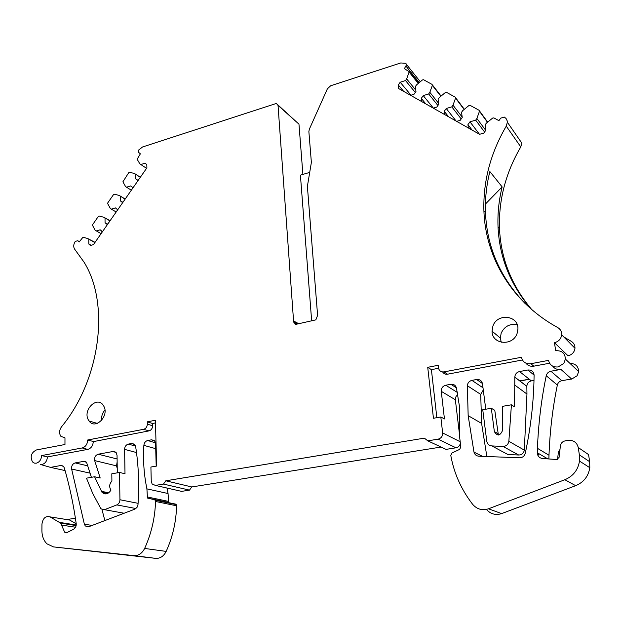 <?xml version="1.0" encoding="UTF-8"?>
<svg xmlns="http://www.w3.org/2000/svg" width="621" height="621" viewBox="0 0 621 621"><rect width="100%" height="100%" fill="white"/><g stroke="black" fill="none" stroke-linecap="round" stroke-linejoin="round"><path stroke-width="0.93" d="M88.26 419.703L89.059 420.999C95.23 430.174 109.49 416.016 103.839 406.258L103.218 405.234C97.124 395.763 82.678 409.806 88.26 419.703M104.926 409.992C102.356 413.012 101.246 416.481 101.588 420.394M155.397 485.405L181.619 491.374L189.49 490.124L163.47 484.077L155.397 485.405L152.122 483.992L151.26 481.283L150.903 467.039L156.647 466.053L155.413 420.254L147.27 421.838L152.564 423.491L152.619 425.773L147.324 424.135L147.27 421.838M156.189 466.13L155.592 443.689L154.854 441.236L151.547 439.8L154.319 440.6M181.619 491.374L179.252 490.831M189.49 490.124L191.765 486.957L165.823 480.794L424.376 438.147L427.791 440.84L438.084 439.156C441.182 438.317 442.703 436.245 442.649 432.953L440.817 416.986L433.442 418.259L427.729 367.322L431.401 369.642L436.842 417.677M163.47 484.077L165.823 480.794M191.765 486.957L441.065 447.042M460.371 443.2C459.874 445.715 458.414 447.252 455.993 447.795L446.049 449.379L427.791 440.84M457.398 392.449L445.723 385.237C442.688 386.115 441.197 388.148 441.259 391.331L444.45 418.934L440.817 416.986M459.819 437.168L455.302 399.319L456.031 396.439L457.801 394.583M507.365 122.228L521.842 143.141L520.786 146.913L506.255 126.148L507.365 122.228L507.202 120.854L506.037 118.479L504.306 117.082L500.751 118.114L498.904 120.668L493.858 117.889L492.67 118.06L486.313 123.222L485.086 124.914L485.839 130.239L483.775 133.104L479.567 134.307L398.674 88.57L398.271 84.953L403.689 91.403M418.5 83.253L409.216 71.679L406.662 78.937L405.513 80.551L400.203 82.236L411.009 95.207M400.203 82.236L398.271 84.953M405.513 80.551L415.302 92.475M406.662 78.937L415.806 90.13M409.216 71.679L404.387 68.69L406.608 64.553L405.785 63.288L400.716 62.962L330.675 85.76L327.368 88.865L309.312 129.253L308.87 131.613L311.377 162.446M297.521 122.865L278.029 105.376L293.64 322.058L295.743 324.379L315.833 319.869L317.603 315.414L307.387 186.347L311.369 162.446M492.903 326.103L492.049 331.148C491.762 344.445 512.752 346.619 517.076 333.508L517.93 328.983C518.62 315.189 497.18 312.93 492.903 326.103M517.2 324.752C509.849 323.487 504.508 326.281 501.17 333.135L500.34 338.08L501.263 342.28M519.684 380.898L529.216 379.167M548.879 458.966L548.995 455.247C549.872 431.347 552.651 407.95 557.34 385.043C557.945 382.707 559.451 381.263 561.858 380.704L571.568 378.965L560.91 369.402L550.905 371.234C548.421 371.824 546.86 373.322 546.232 375.736C541.341 399.419 538.407 423.607 537.437 448.323L537.289 452.74C537.499 456.039 539.238 457.956 542.506 458.5L556.595 459.517L559.047 457.498L560.406 445.847C560.895 443.107 562.525 441.446 565.273 440.84L568.316 440.374C573.594 440.072 576.901 442.447 578.229 447.516L588.553 454.58L589.678 461.713L589.803 467.691C588.444 476.284 583.732 482.276 575.667 485.676L501.644 513.606C495.698 515.477 490.613 514.087 486.398 509.422M154.319 499.688L175.386 504.058L176.574 505.789C176.209 521.609 172.747 536.816 166.18 551.401C163.703 556.253 160.226 558.574 155.739 558.364L53.507 546.907L133.957 555.624C138.53 555.826 142.085 553.435 144.639 548.444C151.423 533.408 155.048 517.751 155.522 501.465L155.157 500.223L154.319 499.688L147.472 498.05L168.656 502.451L168.05 493.524L166.964 488.036M104.864 520.577L101.999 509.624M486.856 456.52L481.601 423.406L480.716 394.397L483.278 389.972M538.539 453.47L538.081 455.791M498.391 435.034L494.774 410.302L491.312 408.269L482.75 409.751L486.771 441.228C487.33 444.031 489.014 445.591 491.816 445.925L507.9 454.502L518.69 455.022C521.834 454.875 523.713 453.245 524.318 450.124L526.95 394.048L526.841 386.262C527.05 383.413 528.564 381.62 531.39 380.875L533.998 380.409M507.9 454.502L504.011 452.43M117.245 468.482L116.546 465.882L117.144 461.869M525.832 363.114C527.811 365.637 530.458 366.654 533.781 366.173L530.831 363.712L548.537 360.382C549.771 365.195 552.977 367.376 558.163 366.933L563.775 363.44L565.428 359.109C565.056 353.178 561.811 350.384 555.686 350.733L554.452 342.691C558.659 341.589 561.066 338.965 561.663 334.812C561.772 331.622 560.468 329.2 557.743 327.562C511.976 302.489 485.498 257.731 483.906 210.938C483.037 181.495 490.489 153.232 506.255 126.148M522.408 359.978L447.539 374.199L443.976 371.894L521.485 357.261C522.657 362.004 525.77 364.154 530.831 363.712M442.641 371.963C443.759 373.749 445.389 374.494 447.539 374.199M438.542 368.269L431.401 369.642M445.723 385.237L450.815 384.29L456.412 387.799M501.644 513.606L488.479 508.809C482.245 510.78 476.967 509.282 472.643 504.322C461.287 489.604 453.998 473.295 450.784 455.403L452.026 452.965L459.571 449.418L460.836 447.143L459.742 437.999L459.579 407.229L456.458 388.001C455.581 385.237 453.695 384.003 450.815 384.29M488.479 508.809L564.854 479.73C573.183 476.191 578.058 469.973 579.486 461.077L579.377 454.89L578.229 447.516M552.628 366.118C554.654 368.796 557.417 369.891 560.91 369.402M549.554 363.231L533.781 366.173M491.816 445.925L503.002 446.421C506.262 446.258 508.219 444.551 508.855 441.298L511.425 404.799L514.545 406.91L514.825 377.126C515.05 374.184 516.61 372.321 519.521 371.544L527.827 370.007C531.576 369.774 533.664 371.49 534.091 375.146L533.967 381.449C533.292 405.272 530.396 429.227 525.281 453.299C524.435 456.179 522.525 457.677 519.56 457.786L478.853 456.21C476.33 455.961 474.708 454.595 473.978 452.127L468.164 415.651L467.349 385.719C467.652 382.885 469.181 381.1 471.921 380.378L476.586 379.509C479.785 379.237 481.749 380.657 482.478 383.778L485.754 409.231M311.649 320.809L300.409 175.122L309.794 172.39M147.472 498.05L146.905 488.867C143.956 474.623 142.939 460.122 143.862 445.366C144.212 442.757 145.469 441.143 147.643 440.522L151.547 439.8M570.187 379.214L571.693 379.082L577.088 375.759L578.663 371.614C578.407 366.258 575.512 363.526 569.985 363.409M146.905 488.867L168.05 493.524M65.081 470.578L50.534 467.372L60.905 465.494L63.521 466.418L64.305 467.885C69.436 485.42 73.402 503.996 76.204 523.612C76.391 526.181 75.506 528.067 73.557 529.271L66.369 532.872L64.638 532.127L67.146 532.484M79.41 241.616L77.687 240.723L75.257 241.429C73.557 244.1 73.286 246.584 74.435 248.881L83.936 262.015C109.933 303.064 100.881 379.097 61.471 426.883C59.181 430.26 58.995 433.419 60.905 436.361L64.972 437.836L64.964 444.496L36.383 449.961C31.197 452.655 29.917 456.652 32.525 461.946L34.403 463.126L36.251 463.212C39.48 462.21 41.273 459.664 41.63 455.573L47.406 456.916C47.064 460.984 45.279 463.507 42.073 464.5L40.225 464.423L50.534 467.372M119.511 472.457L111.811 473.792L111.904 481.065C109.374 483.875 109.017 486.786 110.825 489.783L111.035 490.023C108.233 494.3 105.213 495.046 101.968 492.243L94.578 476.765L86.482 478.162L92.808 493.61L100.944 508.809L104.483 509.686L116.826 504.904C118.79 503.957 119.83 502.234 119.938 499.742L119.511 472.457L125.007 473.745L124.588 449.371C124.767 446.569 126.016 444.815 128.33 444.108L131.768 443.472L134.92 444.783L135.642 446.631C138.553 465.145 139.345 484.427 138.009 504.485L137.039 507.357L134.904 509.135L88.656 526.755L85.333 526.003L84.371 524.209L71.617 469.026C71.392 465.859 72.572 463.817 75.157 462.909L83.804 461.349L86.583 462.381L91.396 477.316M94.578 476.765L100.191 477.999L94.664 460.588C94.291 457.328 95.471 455.201 98.196 454.215L113.193 451.459L116.197 452.662L117.043 455.325L117.307 472.837M511.425 404.799L502.63 406.32L502.327 430.943C499.944 435.989 497.289 436.221 494.363 431.634L491.312 408.269M487.477 122.275L479.459 111.299L476.889 118.479L485.746 130.363M476.889 118.479L475.678 120.156L484.566 132.009M299.004 124.557L302.893 174.4M520.786 146.913C505.641 172.917 498.547 200.125 499.501 228.528C500.868 258.67 511.619 285.691 531.762 309.592M563.697 336.869L571.165 341.278C573.796 342.87 575.062 345.198 574.968 348.265L561.663 334.812M554.452 342.691L568.044 355.786C572.088 354.754 574.394 352.247 574.968 348.265M519.831 381.015L529.356 379.284M557.549 459.385L558.426 451.894L559.987 449.464M479.459 111.299L479.133 110.305L470.105 105.345L468.956 105.516L462.738 110.608L461.543 112.277L462.241 117.493L460.215 120.303L456.652 121.351M101.076 233.69L95.075 230.166L92.599 225.477L92.715 224.53L98.374 216.395L99.181 216.007L104.002 217.319L110.088 220.734M104.002 217.319L109.964 220.921M117.136 210.612L117.113 209.277L115.39 207.903L111.268 209.145L110.251 208.33L107.72 203.688L107.844 202.756L113.519 194.59L114.334 194.194L119.216 195.436L125.194 199.038M119.216 195.436L125.1 199.17M132.452 188.605L132.428 187.27L130.674 185.927L126.513 187.208L125.489 186.416L122.896 181.813L128.718 172.708L129.541 172.304L134.485 173.476L140.346 177.257M134.485 173.476L140.292 177.342M53.507 546.907L46.979 543.856C43.641 540.573 41.949 536.117 41.91 530.481L41.956 524.077C42.927 518.085 45.636 515.686 50.091 516.889L60.656 523.169L64.638 532.127M105.011 218.142L105.065 222.745L106.773 224.142L107.969 223.785M111.268 209.145L116.181 211.978M120.233 196.244L120.319 200.824L122.042 202.19L123.253 201.825M126.513 187.208L131.341 190.197M135.518 174.268L135.619 178.825L137.373 180.16L138.592 179.779M96.069 230.989L100.16 229.801L101.852 231.206L101.867 232.549M75.405 518.225L66.944 519.529L69.606 520.018L76.228 523.79M464.128 109.475L455.55 98.134L453.004 105.19L462.187 117.097M453.004 105.19L451.816 106.851L461.193 118.945M455.55 98.134L455.24 97.163L446.491 92.343L445.366 92.521L439.288 97.559L438.108 99.205L438.752 104.312L436.765 107.091L433.295 108.139M440.863 96.255L432.363 85.364L429.841 92.304L438.636 103.365M429.841 92.304L428.676 93.942L437.906 105.492M432.363 85.364L432.069 84.409L423.576 79.736L422.482 79.923L416.528 84.898L415.371 86.521L415.969 91.535L414.013 94.276L410.628 95.331M485.428 204.053L502.148 186.898L489.86 171.551C486.445 185.229 484.993 198.961 485.498 212.724C486.949 247.142 500.084 277.323 524.9 303.281M421.667 101.565L421.279 98.366L425.827 103.924M444.667 114.575L444.248 111.314L448.634 116.818M468.381 127.988L467.931 124.658L472.139 130.107M428.676 93.942L423.243 95.618L433.388 108.116M423.243 95.618L421.279 98.366M451.816 106.851L446.251 108.52L456.132 121.056M446.251 108.52L444.248 111.314M475.678 120.156L469.973 121.825L479.443 134.237M469.973 121.825L467.931 124.658M502.148 186.898C498.873 200.164 497.499 213.492 498.034 226.867C499.4 257.451 510.4 284.806 531.017 308.94M135.619 178.825L137.606 180.09M120.319 200.824L122.415 202.073M105.065 222.745L107.301 223.987M47.406 456.916L87.786 449.387C91.132 448.354 92.956 445.769 93.266 441.64L148.97 430.904C151.245 430.206 152.456 428.498 152.619 425.773M152.564 423.491L155.483 422.924M427.729 367.322L438.185 365.288L438.48 367.888C439.132 370.822 440.964 372.158 443.976 371.894M148.97 430.904L143.653 429.305C145.935 428.599 147.161 426.875 147.324 424.135M143.653 429.305L87.685 440.002L93.266 441.484M41.63 455.573L82.174 447.958C85.535 446.918 87.375 444.318 87.693 440.157L87.685 440.002M77.687 240.723L79.154 241.98L83.02 237.191L87.794 238.573L95.044 242.361M87.794 238.573L94.881 242.594M88.787 239.403L88.819 244.045L91.194 245.272M88.819 244.045L90.495 245.466L93.468 244.62L146.898 167.849L146.804 164.534L145.035 163.214L140.827 164.549L146.556 168.338M278.029 105.376L276.368 103.428L142.527 146.991L138.731 149.971L138.405 152.161L140.377 153.837L137.14 159.201L139.787 163.773L140.827 164.549M455.993 447.795L438.084 439.156M442.649 432.953L460.192 441.764M409.161 72.09L418.275 83.439M155.483 442.781L147.643 440.522M561.858 380.704L550.905 371.234M546.232 375.736L557.34 385.043M537.289 452.74L547.784 458.88M589.678 461.713L579.377 454.89M564.854 479.73L575.667 485.676M441.259 391.331L455.333 399.745M143.862 445.366L155.724 448.673M168.291 501.357L147.099 496.924M133.957 555.624L155.739 558.364M60.905 465.494L63.032 465.975M131.768 443.472L134.4 444.201M128.33 444.108L135.525 446.088M124.588 449.371L136.504 452.546M119.938 499.742L138.087 503.328M116.826 504.904L135.952 508.545M104.483 509.686L124.122 513.241M83.804 461.349L86.063 461.884M75.157 462.909L87.871 465.874M71.617 469.026L90.014 473.155M84.371 524.209L92.11 525.436M482.548 456.35L473.978 452.127M480.716 394.397L467.349 385.719M534.091 375.084L527.827 370.007M519.521 371.544L531.39 380.875M526.841 386.34L514.825 377.211M518.69 455.022L503.002 446.421M482.432 383.491L476.586 379.509M471.921 380.378L482.998 387.799M113.193 451.459L115.669 452.104M98.196 454.215L117.097 458.958M94.664 460.588L116.546 465.882M101.332 491.304L108.76 492.818M61.921 525.156L75.552 527.229M59.694 522.424L76.228 524.993M50.091 516.889L69.606 520.018M497.817 433.481L494.363 431.634M524.318 450.124L508.855 441.298M144.639 548.444L166.18 551.401M155.522 501.465L176.574 505.789M293.415 320.894L298.717 323.712M419.222 82.647L406.118 66.261M433.862 418.189L433.419 417.956M87.786 449.387L82.174 447.958M97.311 423.398L89.059 420.999M500.34 338.08L492.049 331.148M537.437 448.323L548.995 455.247M85.333 526.003L89.09 526.585M481.601 423.406L468.164 415.651M526.841 386.262L514.825 377.126M101.968 492.243L107.775 493.423M64.98 532.671L66.385 532.872M487.671 122.12L479.513 110.942M60.656 523.169L76.142 525.56M464.337 109.304L455.612 97.753M441.081 96.069L432.418 84.961M526.95 394.048L514.91 385.167M155.157 500.223L176.209 504.586M579.486 461.077L589.803 467.691M293.648 322.058L297.358 324.022M420.301 81.747L406.608 64.553M499.501 228.528L498.034 226.867M485.498 212.724L483.906 210.938M578.663 371.606L565.428 359.109M298.934 124.153L277.96 104.957"/></g></svg>
